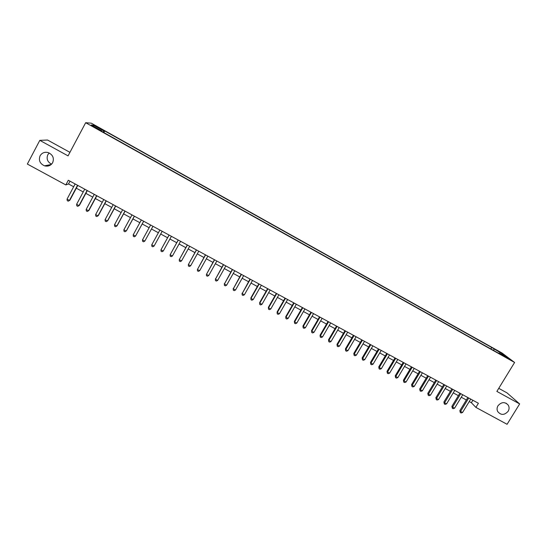 <?xml version="1.0" encoding="UTF-8"?>
<svg xmlns="http://www.w3.org/2000/svg" width="547" height="547" viewBox="0 0 547 547"><rect width="100%" height="100%" fill="white"/><g stroke="black" fill="none" stroke-linecap="round" stroke-linejoin="round"><path stroke-width="0.82" d="M51.548 164.182C47.5 162.021 46.249 158.876 47.794 154.76L49.203 152.982M52.669 162.65C50.796 165.638 48.081 166.691 44.512 165.823C39.924 163.697 38.447 160.346 40.081 155.786C42.023 152.709 44.827 151.676 48.485 152.681C52.909 154.897 54.303 158.22 52.669 162.65M508.142 411.282C504.382 415.358 500.874 415.405 497.633 411.44C496.785 409.559 496.908 407.659 498.002 405.751C501.51 401.819 504.936 401.621 508.279 405.163C509.387 407.139 509.339 409.183 508.142 411.282M93.845 127.089L97.318 128.682L91.322 125.536L93.845 127.089M69.934 152.346L47.555 140.032L39.808 140.353L27.35 164.059L65.818 184.927L68.519 183.956L73.654 186.746M502.05 353.02L91.322 123.184L85.667 122.706L514.604 362.47L502.05 353.02M514.604 362.47L496.861 391.413L519.65 403.932L507.007 392.876L498.755 388.336M469.237 401.553L471.364 402.708L475.897 407.385L478.406 403.276L68.307 180.25L65.818 184.927M506.064 357.102L509.708 359.372L506.064 357.102L505.879 357.41M101.633 131.328L101.797 130.904L100.826 130.883L501.291 354.764L498.946 352.979L498.563 353.239M101.797 130.904L91.24 125.003L93.482 125.16L103.834 130.945L104.75 130.965L491.746 347.502L502.536 353.984L507.643 357.841L498.946 352.979M519.65 403.932L507.076 424.294L475.897 407.385M39.808 140.353L68.06 155.874L85.667 122.706M76.306 188.189L83.233 191.949M85.845 193.364L92.771 197.125M95.342 198.52L102.268 202.281M104.798 203.655L111.718 207.416M114.214 208.769L121.133 212.53M123.588 213.856L130.507 217.617M132.921 218.93L139.841 222.684M142.213 223.976L149.14 227.737M151.471 229.002L158.384 232.755M160.702 234.013L167.573 237.747M169.905 239.012L176.715 242.711M179.074 243.989L185.83 247.661M188.202 248.947L194.896 252.584M197.289 253.883L203.935 257.487M206.342 258.799L212.927 262.375M215.354 263.688L221.884 267.237M224.332 268.563L230.807 272.085M233.268 273.418L239.689 276.905M242.171 278.252L248.536 281.712M251.032 283.066L257.35 286.498M259.859 287.859L266.122 291.257M268.652 292.631L274.861 296.002M277.404 297.39L283.558 300.727M286.129 302.122L292.228 305.438M294.806 306.84L300.857 310.122M303.455 311.53L309.452 314.792M312.07 316.207L318.012 319.441M320.645 320.863L326.538 324.07M329.185 325.506L335.031 328.679M337.69 330.121L343.489 333.273M346.162 334.723L351.906 337.841M354.6 339.304L360.295 342.401M363.003 343.872L368.651 346.935M371.372 348.412L376.972 351.454M379.714 352.938L385.259 355.953M388.014 357.451L393.512 360.439M396.281 361.936L401.737 364.904M404.52 366.415L409.922 369.348M412.718 370.866L418.079 373.779M420.889 375.304L426.202 378.189M429.026 379.721L434.297 382.579M437.135 384.124L442.352 386.955M445.21 388.507L450.379 391.317M453.251 392.876L458.379 395.659M461.258 397.225L466.338 399.98M472.861 400.26L471.364 402.708M70.002 181.173L68.519 183.956M493.756 350.545L493.975 349.198M490.871 348.938L491.746 347.502M103.882 132.593L104.75 130.965M103.834 130.945L103.041 132.121M501.715 354.524L502.536 353.984M93.482 125.16L93.756 126.405M467.835 397.532L459.849 410.633L460.567 411.433L468.738 398.025M462.557 412.506L461.1 412.999L460.307 412.568L460.567 411.433L462.557 412.506L470.728 399.105M460.307 412.568L459.849 410.633M459.87 393.197L451.89 406.339L452.581 407.125L460.752 393.676M454.584 408.199L453.128 408.698L452.328 408.267L452.581 407.125L454.584 408.199L462.755 394.763M452.328 408.267L451.89 406.339M451.877 388.849L443.891 402.024L444.567 402.797L452.738 389.32M446.571 403.877L445.121 404.383L444.321 403.953L444.567 402.797L446.571 403.877L454.742 390.408M444.321 403.953L443.891 402.024M443.849 384.486L435.863 397.69L436.513 398.455L444.684 384.938M438.53 399.542L437.087 400.048L436.28 399.618L436.513 398.455L438.53 399.542L446.701 386.038M436.28 399.618L435.863 397.69M435.788 380.103L427.802 393.348L428.438 394.093L436.609 380.548M430.455 395.187L429.019 395.7L428.205 395.262L428.438 394.093L430.455 395.187L438.632 381.649M428.205 395.262L427.802 393.348M427.699 375.7L419.713 388.979L420.322 389.717L428.492 376.131M422.352 390.818L420.916 391.331L420.103 390.893L420.322 389.717L422.352 390.818L430.523 377.239M420.103 390.893L419.713 388.979M419.576 371.283L411.59 384.596L412.178 385.327L420.349 371.707M414.216 386.428L412.78 386.948L411.966 386.51L412.178 385.327L414.216 386.428L422.387 372.815M411.966 386.51L411.59 384.596M411.419 366.846L403.433 380.199L403.994 380.917L412.171 367.256M406.045 382.018L404.616 382.544L403.795 382.107L403.994 380.917L406.045 382.018L414.216 368.37M403.795 382.107L403.433 380.199M403.228 362.394L395.249 375.775L395.789 376.486L403.959 362.791M397.84 377.594L396.418 378.127L395.597 377.683L395.789 376.486L397.84 377.594L406.011 363.905M395.597 377.683L395.249 375.775M395.009 357.923L387.023 371.345L387.543 372.035L395.713 358.306M389.608 373.15L388.185 373.69L387.365 373.245L387.543 372.035L389.608 373.15L397.778 359.427M387.365 373.245L387.023 371.345M386.756 353.437L378.77 366.887L379.262 367.57L387.433 353.806M381.334 368.692L379.926 369.232L379.092 368.787L379.262 367.57L381.334 368.692L389.505 354.935M379.092 368.787L378.77 366.887M378.469 348.924L370.483 362.422L370.955 363.092L379.126 349.287M373.033 364.213L371.625 364.76L370.791 364.309L370.955 363.092L373.033 364.213L381.204 350.415M370.791 364.309L370.483 362.422M370.148 344.405L362.162 357.929L362.613 358.586L370.777 344.747M364.699 359.714L363.297 360.268L362.463 359.817L362.613 358.586L364.699 359.714L372.869 345.882M362.463 359.817L362.162 357.929M361.793 339.858L353.813 353.424L354.23 354.073L362.401 340.193M356.329 355.201L354.928 355.762L354.094 355.311L354.23 354.073L356.329 355.201L364.5 341.335M354.094 355.311L353.813 353.424M353.403 335.297L345.424 348.897L345.82 349.533L353.991 335.619M347.926 350.668L346.531 351.236L345.69 350.777L345.82 349.533L347.926 350.668L356.097 336.761M345.69 350.777L345.424 348.897M344.979 330.716L337 344.35L337.376 344.979L345.54 331.024M339.489 346.121L338.101 346.689L337.253 346.23L337.376 344.979L339.489 346.121L347.66 332.173M337.253 346.23L337 344.35M336.521 326.115L328.542 339.79L328.897 340.405L337.061 326.409M331.017 341.547L329.629 342.121L328.781 341.663L328.897 340.405L331.017 341.547L339.188 327.564M328.781 341.663L328.542 339.79M328.036 321.499L320.057 335.208L320.385 335.81L328.549 321.78M322.511 336.959L321.13 337.54L320.282 337.082L320.385 335.81L322.511 336.959L330.675 322.942M320.282 337.082L320.057 335.208M319.51 316.863L311.53 330.614L311.831 331.195L319.995 317.13M313.971 332.35L312.597 332.938L311.742 332.473L311.831 331.195L313.971 332.35L322.135 318.292M311.742 332.473L311.53 330.614M310.949 312.207L302.97 325.991L303.25 326.566L311.414 312.46M305.397 327.728L304.023 328.316L303.168 327.851L303.25 326.566L305.397 327.728L313.561 313.629M303.168 327.851L302.97 325.991M302.354 307.537L294.375 321.356L294.628 321.916L302.792 307.77M296.789 323.079L295.421 323.68L294.56 323.215L294.628 321.916L296.789 323.079L304.946 308.946M294.56 323.215L294.375 321.356M293.718 302.84L285.746 316.699L285.972 317.246L294.136 303.065M288.139 318.416L286.778 319.017L285.91 318.552L285.972 317.246L288.139 318.416L296.303 304.241M285.91 318.552L285.746 316.699M285.055 298.129L277.083 312.022L277.281 312.563L285.445 298.341M279.455 313.732L278.102 314.34L277.233 313.875L277.281 312.563L279.455 313.732L287.619 299.524M277.233 313.875L277.083 312.022M276.351 293.397L268.379 307.332L268.556 307.852L276.714 293.589M270.744 309.034L269.391 309.643L268.515 309.171L268.556 307.852L270.744 309.034L278.902 294.778M268.515 309.171L268.379 307.332M267.613 288.645L259.647 302.621L259.791 303.127L267.948 288.823M261.986 304.31L260.639 304.925L259.763 304.453L259.791 303.127L261.986 304.31L270.143 290.019M259.763 304.453L259.647 302.621M258.84 283.872L250.875 297.883L250.998 298.382L259.148 284.037M253.199 299.571L251.859 300.194L250.977 299.715L250.998 298.382L253.199 299.571L261.357 285.24M250.977 299.715L250.875 297.883M250.027 279.079L242.157 293.616L250.314 279.237M244.372 294.806L243.039 295.435L242.15 294.963L242.157 293.616L244.372 294.806L252.523 280.44M242.15 294.963L242.061 293.13M241.179 274.266L233.289 288.83L241.439 274.409M235.511 290.026L234.178 290.662L233.289 290.183L233.289 288.83L235.511 290.026L243.661 275.62M233.289 290.183L233.22 288.358M232.297 269.439L224.379 284.023L232.53 269.562M226.608 285.226L225.282 285.869L224.393 285.384L224.379 284.023L226.608 285.226L234.759 270.779M224.393 285.384L224.338 283.565M223.374 264.584L215.429 279.196L223.579 264.693M217.672 280.406L216.352 281.055L215.456 280.57L215.429 279.196L217.672 280.406L225.822 265.917M215.456 280.57L215.415 278.758M214.417 259.716L206.451 274.355L214.595 259.811M208.701 275.565L207.381 276.214L206.486 275.729L206.451 274.355L208.701 275.565L216.844 261.035M205.426 254.82L197.426 269.486L205.569 254.902M199.689 270.703L198.376 271.36L197.474 270.874L197.426 269.486L199.689 270.703L207.833 256.133M196.387 249.911L188.366 264.598L196.51 249.972M190.636 265.821L189.33 266.485L188.428 265.999L188.366 264.598L190.636 265.821L198.78 251.21M187.32 244.974L179.272 259.688L187.409 245.022M181.549 260.919L180.25 261.589L179.341 261.097L179.272 259.688L181.549 260.919L189.686 246.266M178.206 240.024L170.138 254.765L178.274 240.058M172.421 255.996L171.129 256.673L170.22 256.181L170.138 254.765L172.421 255.996L180.558 241.302M169.057 235.046L160.962 249.815L169.098 235.066M163.259 251.052L161.974 251.736L161.05 251.237L160.962 249.815L163.259 251.052L171.396 236.318M159.874 230.048L151.745 244.844L159.881 230.055M154.056 246.088L152.777 246.779L151.854 246.28L151.745 244.844L154.056 246.088L162.185 231.306M142.494 239.853L142.61 241.295L143.54 241.795L144.811 241.104L152.955 226.287L144.811 241.104L142.494 239.853L150.623 225.022M143.656 221.227L135.526 236.099L133.201 234.841L141.331 219.962M143.697 221.255L135.526 236.099L134.261 236.796L133.331 236.297L133.201 234.841M134.33 216.161L126.207 231.066L123.868 229.808L131.998 214.889M134.405 216.202L126.466 230.766L124.948 231.771L124.012 231.272L123.868 229.808M124.969 211.067L116.846 226.02L114.501 224.755L122.624 209.788M125.072 211.121L117.133 225.733L115.588 226.732L114.651 226.226L114.501 224.755M115.561 205.952L107.444 220.947L105.086 219.675L113.208 204.674M115.697 206.028L107.766 220.673L106.193 221.665L105.25 221.159L105.086 219.675M106.118 200.817L98.002 215.853L95.636 214.574L103.752 199.525M106.282 200.906L98.351 215.593L96.757 216.578L95.814 216.072L95.636 214.574M96.634 195.655L88.518 210.739L86.146 209.453L94.255 194.363M96.826 195.764L88.901 210.499L87.281 211.47L86.33 210.957L86.146 209.453M87.103 190.479L78.994 205.604L76.607 204.311L84.717 189.18M87.329 190.595L79.404 205.378L77.763 206.342L76.812 205.822L76.607 204.311M79.404 205.378L77.763 206.342M77.537 185.276L69.435 200.441L67.035 199.149L75.137 183.97M77.79 185.412L69.872 200.229L68.211 201.187L67.247 200.667L67.035 199.149M69.872 200.229L68.211 201.187M44.512 165.823L51.206 164.503M508.279 405.163L506.112 403.187"/></g></svg>
